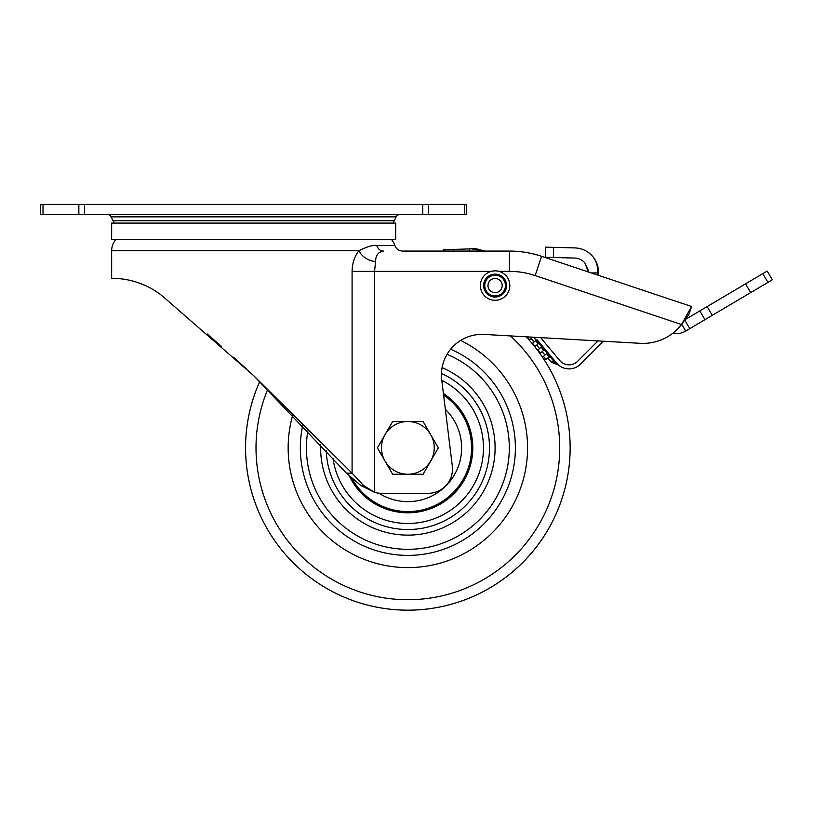 <?xml version="1.0" encoding="UTF-8"?>
<svg xmlns="http://www.w3.org/2000/svg" width="813" height="813" viewBox="0 0 813 813"><rect width="100%" height="100%" fill="white"/><g stroke="black" fill="none" stroke-linecap="round" stroke-linejoin="round"><path stroke-width="1.22" d="M549.263 356.785L546.549 353.767L543.45 356.358L546.051 359.468L549.151 356.877M107.529 214.561A4.055 4.055 0 0 1 111.178 216.858L396.165 216.858A4.055 4.055 0 0 1 399.823 214.561M392.862 223.087A14.197 14.197 0 0 0 394.295 220.73L396.165 216.858M114.481 223.087A14.197 14.197 0 0 1 113.048 220.73L111.178 216.858M111.655 239.317L395.687 239.317L395.687 223.087L111.655 223.087L111.655 239.317M491.265 271.369L374.59 271.369L375.525 261.573A19.583 16.575 11.5 0 1 358.889 250.729C366.805 246.746 372.74 244.987 376.704 245.465L394.854 245.465A17.093 17.093 0 0 0 391.317 239.317M113.302 278.28L111.655 278.27L111.655 250.729A17.093 17.093 0 0 1 116.025 239.317M253.686 375.657L346.47 473.176L360.891 485.524L374.59 492.322L374.59 271.369L352.09 271.369C352.202 263.453 354.468 256.573 358.889 250.729L111.655 250.729M145.253 285.546L138.586 282.873M131.076 280.627L128.21 279.977M125.172 279.398L124.226 279.245M123.81 279.184L120.202 278.717M117.479 278.473L115.974 278.381M246.237 368.787L233.788 357.476M221.38 346.389L207.224 333.95M588.693 272.162L584.872 262.914A14.197 14.197 0 0 0 574.537 258.056L553.379 257.497L553.643 247.355L574.811 247.914A24.349 24.349 0 0 1 590.909 254.571C595.899 259.601 598.429 265.404 598.51 271.989L598.551 275.383L598.51 271.989L597.474 272.111C597.982 265.241 595.797 259.398 590.909 254.571L591.01 254.672M591.285 272.955L597.392 272.883L597.474 272.111M596.681 262.995L597.067 263.991M598.51 271.867L598.51 271.989C598.327 265.14 595.797 259.337 590.909 254.571L590.909 254.581M553.643 247.355L545.533 247.142L545.259 257.284L545.533 247.142M597.413 275.007L597.392 272.883M688.723 314.641L688.022 315.769M691.223 307.192L690.227 309.184M691.568 306.501L688.997 314.204L681.528 324.539L691.568 306.501L541.59 256.319A101.442 101.442 0 0 0 509.405 251.085L402.577 251.085C398.807 250.861 396.226 248.991 394.854 245.465M598.002 340.911L577.657 361.267A12.175 12.175 0 0 1 559.71 360.474L540.604 337.639M557.291 363.848L537.068 339.732M557.484 364.051L556.6 363.076A16.23 16.23 0 0 0 580.533 364.133L601.671 342.974A36.514 36.514 0 0 1 603.551 341.226M685.044 320.576L689.81 328.625L685.755 331.033L681.782 324.316L685.593 331.125A18.262 18.262 0 0 1 672.707 333.31M561.092 361.876L560.096 360.911M556.986 357.222L554.883 354.692M470.239 248.432L474.416 248.575M443.268 251.085L443.207 249.794L475.544 248.697M447.079 251.085L453.725 251.085L453.634 249.266M375.525 261.573C375.708 255.333 378.34 251.827 383.431 251.085C380.382 251.044 378.136 249.174 376.704 245.465M616.864 302.903L681.528 324.539A48.689 48.689 0 0 1 640.278 343.32L484.324 334.428A40.579 40.579 0 0 0 441.733 379.884L452.313 466.001A24.349 24.349 0 0 1 428.146 493.318L381.49 493.318A24.349 24.349 0 0 1 374.59 492.322L363.635 485.524L360.891 485.524M111.767 278.27L111.655 278.27C115.456 278.422 140.497 277.802 163.159 296.704L253.676 375.636L352.09 473.176L363.635 485.524M352.09 271.369L352.09 473.176L346.47 473.176M422.76 214.561L422.76 204.419L466.692 204.419L466.692 214.561L40.65 214.561L40.65 204.419L84.582 204.419L84.582 214.561M422.76 204.419L84.582 204.419M475.757 248.727L476.642 248.859M476.794 248.88L484.68 251.085L469.314 248.463L469.447 251.085M550.818 356.165L550.35 355.606M548.013 352.801L544.883 349.072M542.545 346.267L539.415 342.537M529.68 339.844L532.678 337.182M549.202 356.836L547.647 358.137M546.082 359.448L543.45 356.358M548.419 355.992L549.009 355.505L554.649 362.202L556.6 363.076A4.055 3.079 140.1 0 0 556.59 363.065L556.011 362.364M551.692 362.141L549.639 360.383A11.768 8.14 -44.7 0 0 554.649 362.202L556.834 364.315L551.915 362.303A11.768 11.189 -55.5 0 0 556.529 364.082L558.389 364.895M535.615 340.688L538.216 343.808L535.117 346.399L532.515 343.279L535.615 340.688M537.982 349.824L541.082 347.232L543.684 350.342L540.584 352.933L537.982 349.824L540.615 352.913M550.157 355.372L549.751 354.885L549.009 355.505L533.735 337.243M553.978 359.946L552.352 357.994M547.728 358.066A11.768 1.565 -40.6 0 0 550.218 356.937L551.194 356.612M556.529 364.082L558.45 364.956A4.055 4.055 130.8 0 0 558.409 364.915L558.277 364.793M558.47 364.966L558.724 365.189A4.055 4.055 129.5 0 0 556.834 364.315L557.057 364.366M750.714 292.578L745.551 283.849L767.187 271.044L772.35 279.774L704.973 319.661L699.8 310.932L685.959 319.123M745.551 283.849L699.8 310.932M689.81 328.625L704.973 319.661M545.259 257.284L553.379 257.497M584.872 262.914L588.368 272.101M587.474 267.284L588.358 271.623M495.097 292.67A7.104 7.104 0 0 1 487.993 285.566A7.104 7.104 0 0 1 495.097 278.473A7.104 7.104 0 0 1 502.2 285.566A7.104 7.104 0 0 1 495.097 292.67A7.104 7.104 0 0 1 487.993 285.566A7.104 7.104 0 0 1 495.097 278.473M480.392 285.566A14.705 14.705 0 0 0 495.097 300.282A14.705 14.705 0 0 0 509.812 285.566A14.705 14.705 0 0 0 495.097 270.861A14.705 14.705 0 0 0 480.392 285.566A14.705 14.705 0 0 0 495.097 300.282A14.705 14.705 0 0 0 509.812 285.566A14.705 14.705 0 0 0 495.097 270.861A14.705 14.705 0 0 0 480.392 285.566M460.646 340.444A119.694 119.694 0 0 1 514.202 502.82A119.694 119.694 0 0 1 292.741 415.087A119.694 119.694 0 0 0 514.202 502.82A119.694 119.694 0 0 0 460.646 340.444M450.626 349.214A107.529 107.529 0 0 1 503.389 497.241A107.529 107.529 0 0 1 302.69 425.494M447.069 354.316A101.442 101.442 0 0 1 497.983 494.446A101.442 101.442 0 0 1 307.842 430.951M442.099 367.639A87.235 87.235 0 0 1 485.361 487.922A87.235 87.235 0 0 1 320.678 444.711M443.42 393.553A64.918 64.918 0 0 1 406.571 512.779A64.918 64.918 0 0 1 349.051 475.371A64.918 64.918 0 0 0 466.174 476.408A64.918 64.918 0 0 1 349.051 475.371M526.214 336.816A162.305 162.305 0 0 1 337.436 594.1A162.305 162.305 0 0 1 259.713 381.592A162.305 162.305 0 0 0 337.436 594.1A162.305 162.305 0 0 0 552.047 522.383A162.305 162.305 0 0 1 337.436 594.1A162.305 162.305 0 0 1 259.713 381.592A162.305 162.305 0 0 0 337.436 594.1A162.305 162.305 0 0 0 552.047 522.383M378.919 493.186A53.76 53.76 0 0 0 456.154 471.51A53.76 53.76 0 0 1 378.919 493.186M445.351 409.346A53.76 53.76 0 0 1 456.154 471.51M407.862 421.5A26.372 26.372 0 0 1 430.697 461.062L438.319 447.872L423.085 421.5L392.638 421.5L385.016 434.691A26.372 26.372 0 0 1 407.862 421.5M385.016 461.062A26.372 26.372 0 0 1 385.016 434.691L377.405 447.872L385.016 461.062L392.638 474.243L407.862 474.243A26.372 26.372 0 0 1 385.016 461.062M407.862 474.243A26.372 26.372 0 0 0 430.697 461.062L423.085 474.243L407.862 474.243M394.295 220.73L113.048 220.73M677.971 323.35L675.816 322.629M671.609 321.226L667.819 319.956M681.528 324.539L535.147 275.566L541.59 256.319M686.619 316.43L685.44 319.956M535.147 275.566A81.148 81.148 0 0 0 509.405 271.369L498.928 271.369M509.405 271.369L509.405 251.085M464.314 204.419L464.314 214.561M428.492 214.561L428.492 204.419M78.851 204.419L78.851 214.561M43.028 214.561L43.028 204.419M544.995 355.057L542.139 351.633M767.97 282.365L762.797 273.635M707.117 306.592L712.29 315.322M495.097 295.922A10.345 10.345 0 0 1 484.751 285.566A10.345 10.345 0 0 1 495.097 275.221A10.345 10.345 0 0 1 505.442 285.566A10.345 10.345 0 0 1 495.097 295.922M483.633 285.566A11.463 11.463 0 0 0 495.097 297.03A11.463 11.463 0 0 0 506.56 285.566A11.463 11.463 0 0 0 495.097 274.103A11.463 11.463 0 0 0 483.633 285.566M332.964 458.136A75.589 75.589 0 0 0 475.016 482.576A75.589 75.589 0 0 0 441.794 380.321M441.459 373.452A81.656 81.656 0 0 1 389.986 527.546A81.656 81.656 0 0 1 326.257 450.778M267.67 389.518A151.848 151.848 0 0 0 343.767 585.533A151.848 151.848 0 0 0 510.452 335.921M443.613 395.148A63.709 63.709 0 0 1 408.695 511.57A63.709 63.709 0 0 1 351.399 477.373M592.321 256.024L591.092 254.743M531.204 338.564L534.07 341.988L531.204 338.564M536.671 345.098L539.537 348.523L536.671 345.098M549.669 360.403L547.616 358.157M529.649 339.864L527.149 336.867M556.834 364.315L558.45 364.956M551.915 362.303L552.505 362.679M557.688 358.045L557.149 357.405"/></g></svg>

